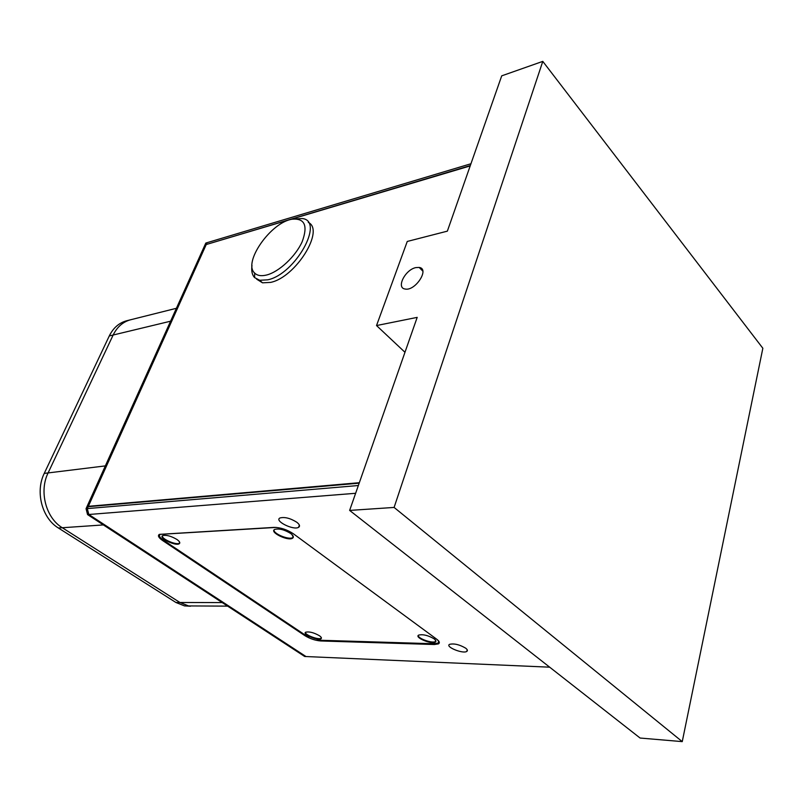 <?xml version="1.0" encoding="UTF-8"?>
<svg xmlns="http://www.w3.org/2000/svg" width="803" height="803" viewBox="0 0 803 803"><rect width="100%" height="100%" fill="white"/><g stroke="black" fill="none" stroke-linecap="round" stroke-linejoin="round"><path stroke-width="1.2" d="M542.788 61.379L762.85 348.261L682.249 741.621L394.102 507.436L542.788 61.379L501.714 75.843L447.361 231.144L407.262 241.452L376.527 325.556L404.973 352.286M682.249 741.621L640.091 738.037L349.636 510.417L417.189 317.376L376.527 325.556M394.102 507.436L349.636 510.417M415.864 267.6C405.214 269.617 395.929 287.966 405.103 289.02C415.271 291.409 429.986 268.754 419.176 267.429L415.864 267.6M308.302 222.421C325.044 230.14 295.604 277.457 270.601 282.395L262.531 282.827L256.649 279.173M254.661 273.763L254.581 272.97M293.326 219.008L302.45 218.546C324.803 221.196 295.243 274.255 267.75 279.825L259.69 280.277L254.631 277.617C252.092 274.887 251.219 270.852 252.001 265.522M266.626 275.007C261.286 276.322 257.301 275.68 254.661 273.06C242.657 262.641 270.782 222.361 292.041 219.219C304.688 218.065 308.081 225.533 302.219 241.613C295.715 256.328 279.032 271.916 266.626 275.007M105.344 465.901L48.1 472.927L113.153 335.022L109.278 335.955C113.203 328.005 118.904 322.957 126.392 320.829L127.155 320.638M176.399 308.292L130.277 319.855C122.789 321.983 117.077 327.042 113.153 335.022L48.1 472.927C38.915 491.306 45.881 517.915 62.293 527.742L58.408 528.013C42.017 518.226 35.071 491.717 44.245 473.399L109.278 335.955M222.2 602.581L179.942 602.491L62.293 527.742C45.881 517.915 38.915 491.306 48.1 472.927L44.245 473.399M103.356 524.921L62.293 527.742L179.942 602.491L188.514 605.924L196.544 605.964L184.499 605.904L175.927 602.491L58.408 528.013M190.512 606.205L184.499 605.904M126.392 320.829L130.277 319.855C122.789 321.983 117.077 327.042 113.153 335.022L170.577 321.2M175.927 602.491L179.942 602.491L188.514 605.924L227.61 606.124M87.055 508.61L86.051 508.69L205.809 243.068L206.813 242.767L87.055 508.61L88.571 514.512L305.863 656.463M86.051 508.69L87.567 514.593L304.678 656.483L305.722 656.533M88.571 514.512L87.567 514.593M465.64 648.151C459.497 644.568 454.147 643.293 449.59 644.337C444.832 646.686 462.789 654.104 466.754 651.444C467.878 650.701 467.507 649.607 465.64 648.151M549.684 667.183L305.993 656.543L88.822 514.492L355.629 493.293M296.779 522.231C290.234 518.176 284.633 516.761 279.966 517.975C273.964 520.806 293.446 530.582 298.565 527.34C300.262 526.226 299.67 524.52 296.779 522.231M436.812 639.288C439.462 641.326 440.014 642.852 438.458 643.876L434.393 644.518L320.758 640.965C315.258 640.503 309.968 638.736 304.899 635.655L162.638 540.539C158.603 537.709 157.498 535.651 159.335 534.366L273.964 527.39C280.568 527.471 287.042 529.599 293.386 533.774L436.812 639.288M88.822 514.492L87.316 508.59L88.169 506.693L359.172 483.175M87.316 508.59L358.349 485.524M276.152 527.42L160.259 534.366C158.552 535.561 159.576 537.478 163.33 540.128L305.572 635.303L320.377 640.262L434.011 643.755L437.806 643.153C439.171 642.28 438.799 640.965 436.702 639.208M434.092 638.817C428.14 635.344 423.01 634.099 418.694 635.093C414.077 637.351 431.452 644.679 435.286 642.109C436.4 641.376 435.999 640.272 434.092 638.817M290.706 533.493C284.423 529.649 279.093 528.294 274.686 529.428C269.095 532.058 287.735 541.282 292.483 538.261C294.049 537.227 293.456 535.641 290.706 533.493M319.353 635.685C313.832 632.583 309.285 631.419 305.732 632.182C301.818 634.039 317.727 640.975 320.939 638.827C321.913 638.164 321.391 637.12 319.353 635.685M176.861 539.425C171.039 536.033 166.331 534.758 162.738 535.621C158.091 537.739 175.295 546.281 179.159 543.802C180.464 542.908 179.701 541.453 176.861 539.425M435.919 641.125L435.467 641.517C432.395 643.665 417.911 638.586 418.243 635.474M283.64 530.04L286.039 530.934M293.346 537.087L292.714 537.619C288.899 540.158 273.211 533.714 274.064 529.96M321.431 638.044L321.13 638.275C318.54 640.111 305.17 635.123 305.431 632.423M179.802 542.908L179.4 543.23C176.248 545.337 161.674 539.114 162.336 535.932M470.317 165.559L206.602 244.423M470.949 163.752L207.064 242.687L206.371 244.222M88.822 506.633L88.34 506.312L206.23 244.534L470.187 165.92M359.332 482.703L88.34 506.312M162.919 539.847L162.638 540.539M305.12 635.002L304.899 635.655M434.614 643.765L434.393 644.518M320.989 640.282L320.758 640.965M419.176 267.429L422.82 271.133M262.531 282.827L259.69 280.277M254.661 273.06L254.631 277.617M466.754 651.444L467.226 649.818M439.111 641.707L438.458 643.876M298.565 527.34L299.378 525.142M435.286 642.109L435.467 641.517M434.965 639.539L435.848 641.216M292.001 534.587L293.225 537.237M292.483 538.261L292.714 537.619M320.919 637.02L321.421 638.054M320.939 638.827L321.13 638.275M179.069 541.292L179.772 542.948M179.159 543.802L179.4 543.23"/></g></svg>
